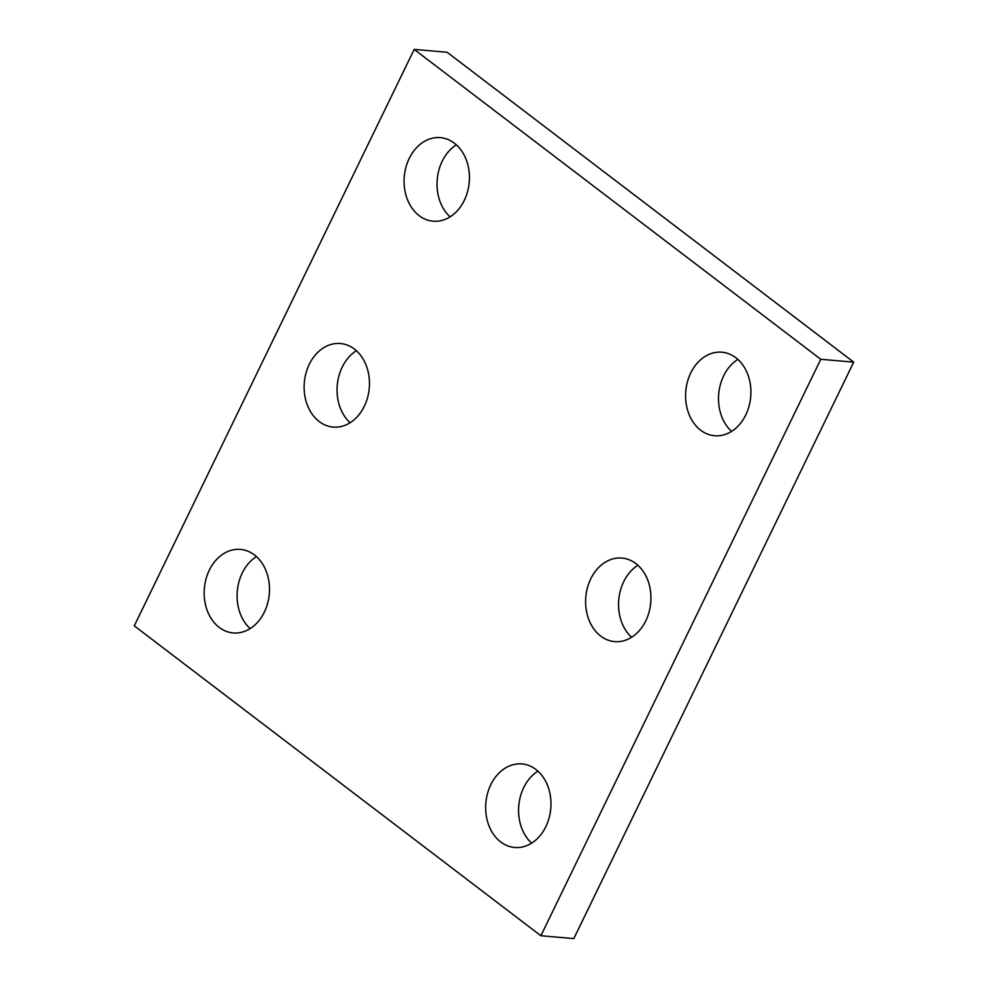 <?xml version="1.0" encoding="UTF-8"?>
<svg xmlns="http://www.w3.org/2000/svg" width="988" height="988" viewBox="0 0 988 988"><rect width="100%" height="100%" fill="white"/><g stroke="black" fill="none" stroke-linecap="round" stroke-linejoin="round"><path stroke-width="1.48" d="M540.881 935.735L820.781 359.286L414.194 49.4L134.282 625.849L540.881 935.735L573.806 938.6L853.718 362.151L820.781 359.286M853.718 362.151L447.119 52.265L414.194 49.4M350.123 422.728A41.928 32.592 95 0 1 356.384 350.728M319.198 421.53A41.928 32.592 95 0 1 305.996 373.081A41.928 32.592 95 0 1 340.428 343.528A41.928 32.592 95 0 1 369.253 388.123A41.928 32.592 95 0 1 333.154 427.075A41.928 32.592 95 0 1 319.198 421.53M631.616 637.272A41.928 32.592 95 0 1 637.878 565.272M600.679 636.074A41.928 32.592 95 0 1 587.49 587.613A41.928 32.592 95 0 1 621.909 558.059A41.928 32.592 95 0 1 650.746 602.668A41.928 32.592 95 0 1 614.647 641.607A41.928 32.592 95 0 1 600.679 636.074M531.643 843.147A41.928 32.592 95 0 1 537.904 771.146M500.718 841.949A41.928 32.592 95 0 1 487.516 793.488A41.928 32.592 95 0 1 521.948 763.934A41.928 32.592 95 0 1 550.773 808.53A41.928 32.592 95 0 1 514.674 847.482A41.928 32.592 95 0 1 500.718 841.949M731.577 431.398A41.928 32.592 95 0 1 737.838 359.397M700.653 430.2A41.928 32.592 95 0 1 687.45 381.751A41.928 32.592 95 0 1 721.882 352.197A41.928 32.592 95 0 1 750.707 396.793A41.928 32.592 95 0 1 714.608 435.733A41.928 32.592 95 0 1 700.653 430.2M450.096 216.854A41.928 32.592 95 0 1 456.357 144.853M419.159 215.656A41.928 32.592 95 0 1 405.957 167.207A41.928 32.592 95 0 1 440.389 137.653A41.928 32.592 95 0 1 469.226 182.249A41.928 32.592 95 0 1 433.127 221.201A41.928 32.592 95 0 1 419.159 215.656M250.162 628.603A41.928 32.592 95 0 1 256.423 556.602M219.225 627.405A41.928 32.592 95 0 1 206.035 578.956A41.928 32.592 95 0 1 240.454 549.402A41.928 32.592 95 0 1 269.292 593.998A41.928 32.592 95 0 1 233.193 632.938A41.928 32.592 95 0 1 219.225 627.405"/></g></svg>

